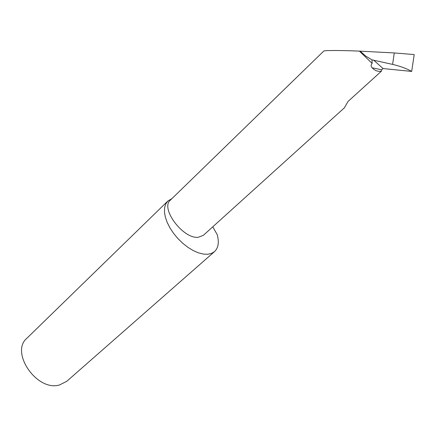 <?xml version="1.0" encoding="UTF-8"?>
<svg xmlns="http://www.w3.org/2000/svg" width="436" height="436" viewBox="0 0 436 436"><rect width="100%" height="100%" fill="white"/><g stroke="black" fill="none" stroke-linecap="round" stroke-linejoin="round"><path stroke-width="0.65" d="M344.364 107.845L348.01 101.49L381.429 71.182C377.881 71.782 374.802 70.659 372.197 67.814L381.68 69.771L383.097 68.566L411.688 71.422L414.2 54.56L394.275 52.947L359.384 51.121C342.62 50.353 323.528 50.254 323.714 51.116L170.372 200.135C159.979 208.195 183.131 239.25 198.266 237.277L203.356 235.331L344.364 107.845M171.898 198.653L167.805 201.067L26.907 338.232C9.848 352.25 36.875 391.702 59.372 385.015L66.746 381.326L214.523 251.599C218.387 247.904 219.275 242.236 217.193 234.601L212.763 226.824M167.805 201.067L165.745 203.955L164.606 207.678L164.465 212.114L165.337 217.101L167.201 222.464L170.002 227.979L173.637 233.445L177.959 238.634L182.798 243.337L187.965 247.37L193.252 250.58L198.44 252.842L203.34 254.079L207.765 254.264L211.52 253.42L214.523 251.599M394.275 52.947L392.607 64.392L371.973 59.857L365.641 56.021L360.082 51.105M392.607 64.392C400.243 66.19 406.603 68.534 411.688 71.422M371.973 59.857L372.142 63.389L359.384 51.121M372.142 63.389C370.802 65.046 370.818 66.517 372.197 67.814M381.68 69.771L381.429 71.182M373.554 60.064L383.097 68.566"/></g></svg>
